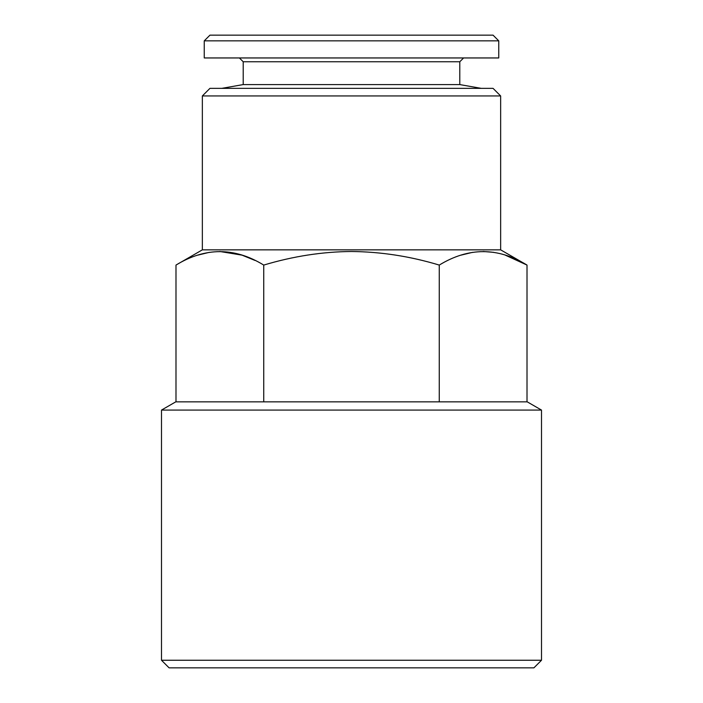 <?xml version="1.0" encoding="UTF-8"?>
<svg xmlns="http://www.w3.org/2000/svg" width="703" height="703" viewBox="0 0 703 703"><rect width="100%" height="100%" fill="white"/><g stroke="black" fill="none" stroke-linecap="round" stroke-linejoin="round"><path stroke-width="1.05" d="M505.308 255.154L527.013 265.075C497.838 247.166 468.585 247.166 439.261 265.075C410.236 256.314 380.982 251.788 351.5 251.498C322.361 251.727 293.116 256.252 263.739 265.075L263.739 401.852M439.261 265.075L439.261 401.852M197.692 255.154L209.309 252.342M219.863 251.498L242.017 255.145L255.075 260.462M263.739 265.075C234.574 247.166 205.32 247.166 175.987 265.075L175.987 401.852M498.752 57.954L204.248 57.954L204.248 40.853L498.752 40.853L498.752 57.954M498.752 40.853L493.049 35.15L209.951 35.15L204.248 40.853M481.177 88.35L459.797 84.58L243.203 84.58L221.823 88.35M459.797 84.58L459.797 61.75L243.203 61.75L239.398 57.954M500.65 249.846L202.35 249.846L202.35 95.951L500.65 95.951L500.65 249.846L527.013 265.075L527.013 401.852M541.503 410.077L161.497 410.077L175.75 401.852L527.25 401.852L541.503 410.077L541.503 660.249L161.497 660.249L161.497 410.077M500.65 95.951L493.049 88.35L209.951 88.35L202.35 95.951M541.503 660.249L533.902 667.85L169.098 667.85L161.497 660.249M460.957 255.154L472.583 252.342M483.137 251.498L493.691 252.342M243.203 84.58L243.203 61.75M459.797 61.75L463.602 57.954M202.35 249.846L175.987 265.075"/></g></svg>
